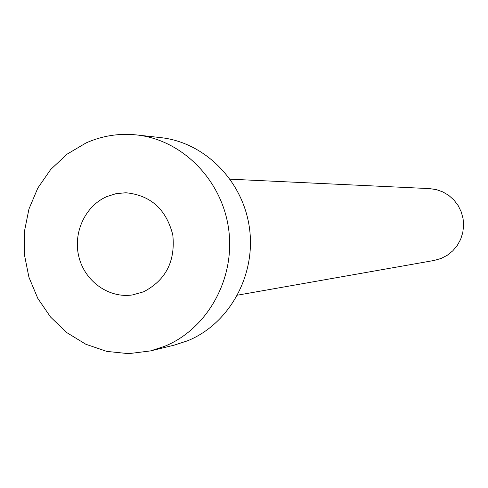 <?xml version="1.0" encoding="UTF-8"?>
<svg xmlns="http://www.w3.org/2000/svg" width="488" height="488" viewBox="0 0 488 488"><rect width="100%" height="100%" fill="white"/><g stroke="black" fill="none" stroke-linecap="round" stroke-linejoin="round"><path stroke-width="0.73" d="M143.484 291.848C165.755 280.313 175.528 261.33 172.789 234.893C166.225 209.224 150.585 195.176 125.867 192.76L116.12 193.644L106.774 196.603C84.949 206.095 72.645 233.221 79.013 257.371C85.168 281.588 108.928 298.473 132.388 294.947L143.484 291.848M230.153 179.181L429.568 188.612L436.376 189.612L442.878 191.924L448.832 195.462L454.011 200.111L458.214 205.68L461.282 211.975L463.1 218.752L463.6 225.755L462.758 232.721L460.617 239.388L457.244 245.501L452.779 250.838L447.392 255.187L441.28 258.402L434.149 260.458L237.558 295.161M136.695 134.944L160.845 137.64C204.966 142.374 243.372 181.213 249.527 228.549C255.925 275.842 229 324.014 187.599 340.783L174.088 345.168L150.481 350.915L128.612 353.66L106.744 351.39L85.851 344.266L66.862 332.657L50.612 317.108L37.777 298.345L28.92 277.196L24.4 254.59L24.412 231.525L28.957 208.998L37.85 187.99L50.728 169.44L67.039 154.184L86.083 142.923C102.224 135.749 119.096 133.09 136.695 134.944C182.439 139.843 222.308 180.273 228.707 229.561C235.362 278.807 207.418 328.955 164.493 346.358L150.481 350.915"/></g></svg>
